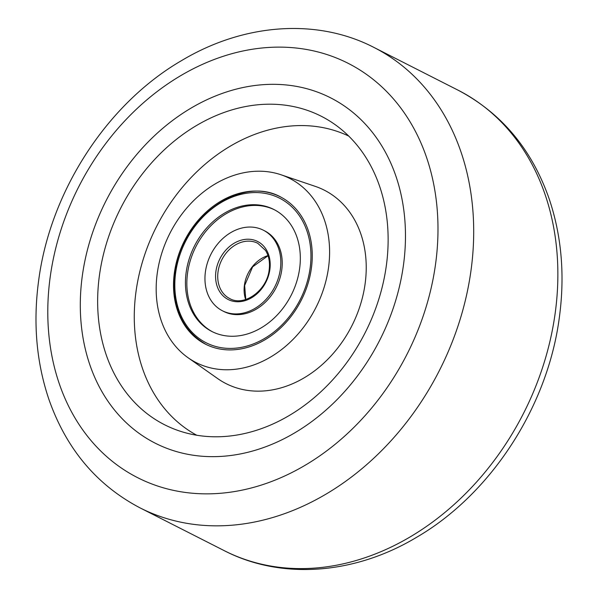 <?xml version="1.0" encoding="UTF-8"?>
<svg xmlns="http://www.w3.org/2000/svg" width="598" height="598" viewBox="0 0 598 598"><rect width="100%" height="100%" fill="white"/><g stroke="black" fill="none" stroke-linecap="round" stroke-linejoin="round"><path stroke-width="0.9" d="M403.523 264.615A193.662 153.559 116.9 0 1 155.159 443.148A193.662 153.559 116.9 0 1 82.247 276.366A193.662 153.559 116.9 0 1 330.612 97.833A193.662 153.559 116.9 0 1 403.523 264.615A193.662 153.559 116.9 0 1 155.159 443.148A193.662 153.559 116.9 0 1 82.247 276.366A193.662 153.559 116.9 0 1 330.612 97.833A193.662 153.559 116.9 0 1 403.523 264.615M99.388 275.738A173.009 137.174 116.9 0 1 190.941 128.959A173.009 137.174 116.9 0 1 334.671 124.324A173.009 137.174 116.9 0 1 386.39 265.235A173.009 137.174 116.9 0 1 178.952 430.799A173.009 137.174 116.9 0 1 99.388 275.738M196.735 435.232A167.814 133.055 116.9 0 1 135.963 291.974A167.814 133.055 116.9 0 1 348.731 136.075M328.564 267.358A103.29 81.896 116.9 0 1 273.899 354.988A103.29 81.896 116.9 0 1 188.093 357.754A103.29 81.896 116.9 0 1 157.214 273.622A103.29 81.896 116.9 0 1 281.06 174.78A103.29 81.896 116.9 0 1 328.564 267.358M281.06 174.78L315.243 186.359A108.485 86.015 116.9 0 1 365.139 283.594A108.485 86.015 116.9 0 1 307.723 375.634A108.485 86.015 116.9 0 1 217.605 378.534L188.093 357.754M174.347 272.994A82.629 65.518 116.9 0 1 280.32 196.824A82.629 65.518 116.9 0 1 311.423 267.979A82.629 65.518 116.9 0 1 205.458 344.156A82.629 65.518 116.9 0 1 174.347 272.994M186.128 272.568A68.426 54.254 116.9 0 1 273.884 209.487A68.426 54.254 116.9 0 1 299.643 268.412A68.426 54.254 116.9 0 1 211.894 331.494A68.426 54.254 116.9 0 1 186.128 272.568M280.372 269.115A45.186 35.828 116.9 0 1 222.419 310.773A45.186 35.828 116.9 0 1 205.406 271.858A45.186 35.828 116.9 0 1 263.359 230.2A45.186 35.828 116.9 0 1 280.372 269.115M222.419 310.773L223.824 311.491A45.186 35.828 -63.1 0 0 281.77 269.833A45.186 35.828 -63.1 0 0 264.757 230.918L263.359 230.2M274.579 209.846A68.426 54.254 -63.1 0 0 187.533 273.279A68.426 54.254 -63.1 0 0 212.596 331.845M224.115 550.594A258.216 204.74 -63.1 0 0 555.265 312.545A258.216 204.74 -63.1 0 0 458.053 90.171L373.885 47.406A258.216 204.74 116.9 0 1 471.097 269.78A258.216 204.74 116.9 0 1 139.947 507.829L224.115 550.594C281.419 580.224 354.599 574.469 416.305 537.475C491.25 494.03 548.022 406.162 559.436 316.791C565.013 274.841 561.537 235.365 549.009 198.372C531.6 148.992 501.281 112.925 458.053 90.171M50.127 277.547A232.398 184.266 -63.1 0 0 212.701 493.746A232.398 184.266 -63.1 0 0 435.65 263.434A232.398 184.266 -63.1 0 0 273.077 47.235A232.398 184.266 -63.1 0 0 50.127 277.547M310.138 268.031A81.081 64.285 116.9 0 1 232.353 348.38A81.081 64.285 116.9 0 1 175.633 272.95A81.081 64.285 116.9 0 1 253.417 192.601A81.081 64.285 116.9 0 1 310.138 268.031M229.692 298.544A30.984 24.57 116.9 0 1 218.031 271.858A30.984 24.57 116.9 0 1 257.768 243.289L265.49 250.39C268.876 255.787 270.102 262.23 269.182 269.72C267.127 290.613 243.902 306.976 229.692 298.544M269.877 269.504A32.539 25.796 116.9 0 1 238.662 301.743A32.539 25.796 116.9 0 1 215.9 271.477A32.539 25.796 116.9 0 1 247.116 239.23A32.539 25.796 116.9 0 1 269.877 269.504M245.658 299.538A30.984 24.57 116.9 0 1 244.403 285.261A30.984 24.57 116.9 0 1 267.986 255.6M373.885 47.406C316.581 17.776 243.401 23.531 181.695 60.525C106.75 103.97 49.978 191.838 38.564 281.209C32.987 323.159 36.463 362.635 48.991 399.628C66.4 449.008 96.719 485.075 139.947 507.829M281.157 197.25C241.323 174.399 180.387 218.263 174.937 273.174C171.626 306.722 182.084 330.522 206.303 344.583M268.031 255.742L252.61 266.872L244.649 285.515L245.8 299.493"/></g></svg>

